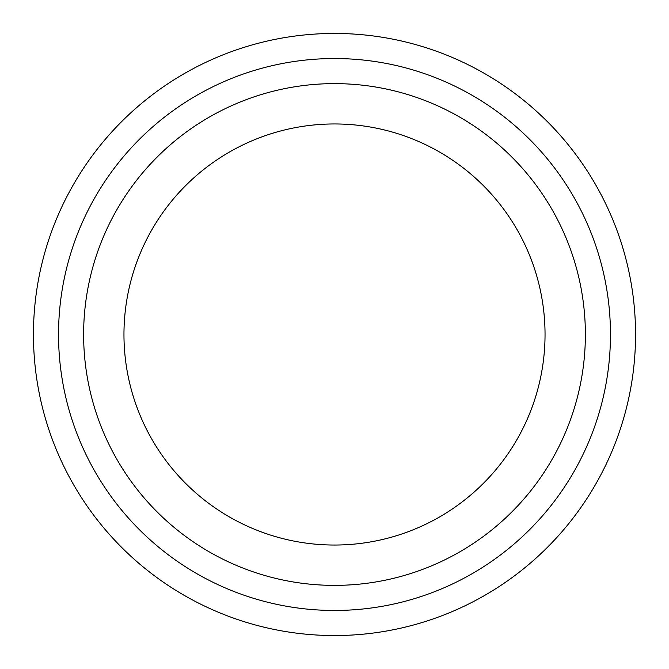 <?xml version="1.0" encoding="UTF-8"?>
<svg xmlns="http://www.w3.org/2000/svg" width="669" height="669" viewBox="0 0 669 669"><rect width="100%" height="100%" fill="white"/><g stroke="black" fill="none" stroke-linecap="round" stroke-linejoin="round"><path stroke-width="1" d="M58.538 334.5A275.963 275.963 0 0 0 472.481 573.492A275.963 275.963 0 0 0 472.481 95.508A275.963 275.963 0 0 0 58.538 334.5M545.043 334.5A210.543 210.543 0 0 1 229.233 516.836A210.543 210.543 0 0 1 229.233 152.164A210.543 210.543 0 0 1 545.043 334.5M585.375 334.5A250.875 250.875 0 0 1 209.062 551.766A250.875 250.875 0 0 1 209.062 117.234A250.875 250.875 0 0 1 585.375 334.5M635.55 334.5A301.05 301.05 0 0 0 334.5 33.45A301.05 301.05 0 0 0 33.45 334.5A301.05 301.05 0 0 0 334.5 635.55A301.05 301.05 0 0 0 635.55 334.5"/></g></svg>
